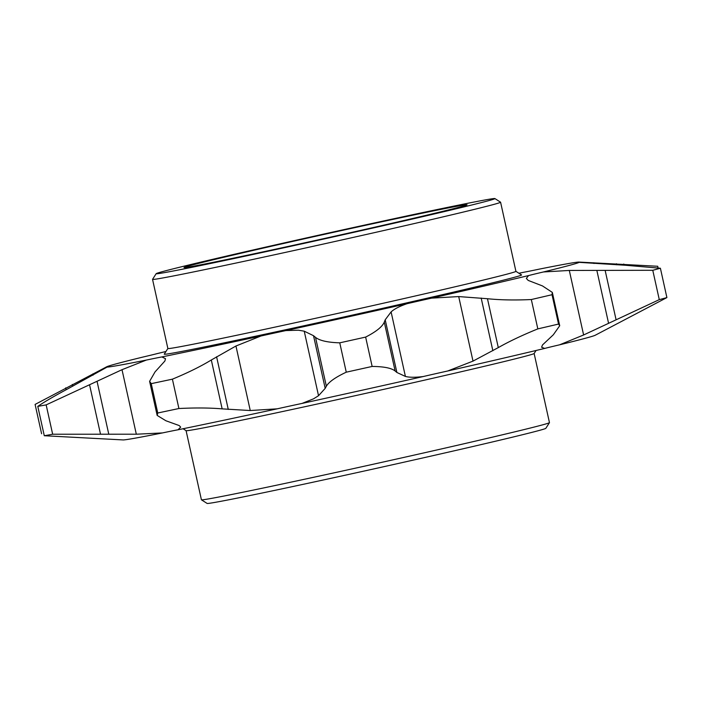 <?xml version="1.0" encoding="UTF-8"?>
<svg xmlns="http://www.w3.org/2000/svg" width="702" height="702" viewBox="0 0 702 702"><rect width="100%" height="100%" fill="white"/><g stroke="black" fill="none" stroke-linecap="round" stroke-linejoin="round"><path stroke-width="1.05" d="M438.759 209.819A144.972 2.027 167.5 0 1 467.067 204.808A144.972 2.027 167.5 0 1 369.577 228.369A144.972 2.027 167.5 0 1 212.32 262.495A144.972 2.027 167.5 0 1 184.021 267.559A144.972 2.027 167.5 0 1 279.633 244.375A144.972 2.027 167.5 0 1 438.759 209.819M536.047 350.5L534.117 353.527A178.247 2.492 167.5 0 1 414.25 382.485A178.247 2.492 167.5 0 1 220.902 424.447A178.247 2.492 167.5 0 1 186.109 430.677L183.082 428.746M152.545 279.378L167.875 348.517A178.247 2.492 -12.5 0 0 202.694 342.322A178.247 2.492 -12.5 0 0 397.192 300.096A178.247 2.492 -12.5 0 0 515.917 271.358L500.587 202.22A178.247 2.492 167.5 0 1 381.862 230.958A178.247 2.492 167.5 0 1 187.364 273.183A178.247 2.492 167.5 0 1 152.545 279.378A178.247 2.492 167.5 0 1 152.553 279.335L156.169 273.675A173.491 2.422 -12.5 0 0 190.049 267.681A173.491 2.422 -12.5 0 0 380.484 226.325A173.491 2.422 -12.5 0 0 494.901 198.578A173.491 2.422 -12.5 0 0 461.03 204.633A173.491 2.422 -12.5 0 0 272.841 245.481A173.491 2.422 -12.5 0 0 156.169 273.675M515.917 271.341L521.56 274.938A183.003 2.554 167.5 0 1 400.877 304.203A183.003 2.554 167.5 0 1 200.009 347.823A183.003 2.554 167.5 0 1 164.268 354.141L167.866 348.499M549.447 422.665L545.831 428.325A173.491 2.422 167.5 0 1 429.159 456.519A173.491 2.422 167.5 0 1 240.97 497.367A173.491 2.422 167.5 0 1 207.099 503.422L201.43 499.815A178.247 2.492 -12.5 0 0 236.223 493.585A178.247 2.492 -12.5 0 0 429.571 451.623A178.247 2.492 -12.5 0 0 549.447 422.665A178.247 2.492 -12.5 0 0 549.455 422.622L534.134 353.501M494.901 198.578L500.57 202.185A178.247 2.492 167.5 0 1 500.587 202.22M165.953 351.5A242.146 3.378 -12.5 0 0 157.309 353.571A48.482 0.676 167.5 0 1 142.392 357.186A242.146 3.378 -12.5 0 0 106.844 366.716A242.146 3.378 -12.5 0 0 106.704 366.795A48.482 0.676 167.5 0 1 108.713 366.549A48.482 0.676 167.5 0 1 107.099 367.085A242.146 3.378 -12.5 0 0 146.323 360.073L122.008 369.691L46.157 404.887L52.659 434.231L136.32 434.213L162.469 432.923A48.482 0.676 167.5 0 1 171.7 431.019A48.482 0.676 167.5 0 1 178.036 429.782L180.677 427.114L179.194 425.552L165.9 420.761L157.16 415.408L157.748 412.995A331.274 4.624 -12.5 0 0 178.913 408.52C195.367 407.695 209.775 407.809 222.148 408.871L250.254 410.53L277.185 408.827A48.482 0.676 167.5 0 1 301.974 403.439A242.146 3.378 -12.5 0 0 423.174 376.553A48.482 0.676 167.5 0 1 447.718 370.989A242.146 3.378 -12.5 0 0 544.691 348.429A48.482 0.676 167.5 0 1 559.608 344.814A242.146 3.378 -12.5 0 0 595.156 335.284L666.9 297.587A331.274 4.624 -12.5 0 1 659.283 299.64L652.772 270.288A331.274 4.624 -12.5 0 0 660.398 268.243L666.9 297.587M162.469 432.923A242.146 3.378 -12.5 0 1 123.254 439.935L44.287 435.731L37.785 406.379C44.445 401.834 54.308 396.068 67.374 389.083L107.099 367.085M106.704 366.795L35.1 404.413L41.602 433.757M157.748 412.995L151.237 383.643L149.605 381.335L155.063 371.876L164.891 361.021L165.514 358.696L161.881 356.932A242.146 3.378 -12.5 0 0 261.03 335.977L235.951 346.007L211.311 359.994C200.711 366.444 187.741 372.841 172.402 379.168L178.913 408.52M146.323 360.073A48.482 0.676 167.5 0 1 155.554 358.169A48.482 0.676 167.5 0 1 161.881 356.932M301.974 403.439L313.566 398.815L318.532 395.709L325.193 388.373L326.36 386.249C328.747 382.002 335.38 377.316 346.262 372.183A331.274 4.624 -12.5 0 0 372.139 366.444C383.827 366.541 391.488 368.059 395.121 370.989L396.884 372.472L405.405 376.43C409.336 377.492 415.259 377.527 423.174 376.553M346.262 372.183L339.759 342.83C327.711 342.471 319.638 340.645 315.523 337.364L313.522 335.705L304.229 331.177L298.359 330.194L285.819 330.589A242.146 3.378 -12.5 0 0 407.028 303.703C399.517 306.283 394.208 309.02 391.102 311.907L385.205 319.796L384.284 322.104C382.379 326.702 376.158 331.695 365.637 337.092L372.139 366.444M652.772 270.288L569.304 270.445L543.462 271.964A242.146 3.378 -12.5 0 0 579.15 262.355L625.456 265.259L660.398 268.243M178.036 429.782A242.146 3.378 -12.5 0 0 277.185 408.827M44.287 435.731A331.274 4.624 -12.5 0 0 52.659 434.231M447.718 370.989L473.008 361.109L498.297 347.604C509.231 341.391 522.411 335.152 537.829 328.887A331.274 4.624 -12.5 0 0 558.538 324.07L559.722 325.737L553.308 334.801L542.506 344.945L541.602 347.227L544.691 348.429M559.608 344.814L583.616 334.977L659.283 299.64M37.785 406.379A331.274 4.624 -12.5 0 0 46.157 404.887M151.237 383.643A331.274 4.624 -12.5 0 0 172.402 379.168M339.759 342.83A331.274 4.624 -12.5 0 0 365.637 337.092M537.829 328.887L531.326 299.535A331.274 4.624 -12.5 0 0 552.026 294.717L558.538 324.07M658.072 267.901L657.713 266.269L578.746 262.065A242.146 3.378 -12.5 0 0 539.531 269.077A48.482 0.676 167.5 0 1 523.964 272.218A242.146 3.378 -12.5 0 0 518.918 273.253M531.326 299.535C514.794 300.298 500.175 300.026 487.46 298.719L458.704 296.577L431.572 298.139A242.146 3.378 -12.5 0 0 528.536 275.579L526.342 278.413L528.202 280.414L542.471 285.925L552.325 292.401L552.026 294.717M261.03 335.977A48.482 0.676 167.5 0 1 285.819 330.589M407.028 303.703A48.482 0.676 167.5 0 1 431.572 298.139M528.536 275.579A48.482 0.676 167.5 0 1 543.462 271.964M579.15 262.355A48.482 0.676 167.5 0 1 577.132 262.601A48.482 0.676 167.5 0 1 578.746 262.065M186.083 430.659L201.413 499.78A178.247 2.492 -12.5 0 0 201.43 499.815M304.229 331.177L318.532 395.709M593.795 262.759L593.953 263.504M616.444 263.733L616.681 264.803M623.788 264.031L624.043 265.189M569.304 270.445L583.616 334.977M596.884 270.56L608.564 323.227M605.212 270.709L616.049 319.594M384.284 322.104L395.121 370.989M385.205 319.796L396.884 372.472M391.102 311.907L405.405 376.43M458.704 296.577L473.008 361.109M481.177 298.052L492.857 350.719M487.46 298.719L498.297 347.604M211.311 359.994L222.148 408.871M216.593 356.756L228.264 409.424M235.951 346.007L250.254 410.53M313.522 335.705L325.193 388.373M315.523 337.364L326.36 386.249M89.628 385.108L100.465 433.985M97.078 381.449L108.757 434.117M122.008 369.691L136.32 434.213M65.707 387.855L66.128 389.759M72.332 384.459L72.718 386.223M92.804 373.912L93.085 375.166M106.844 366.716L105.686 367.295M552.325 292.401L559.678 325.588M149.649 381.519L157.16 415.408"/></g></svg>
